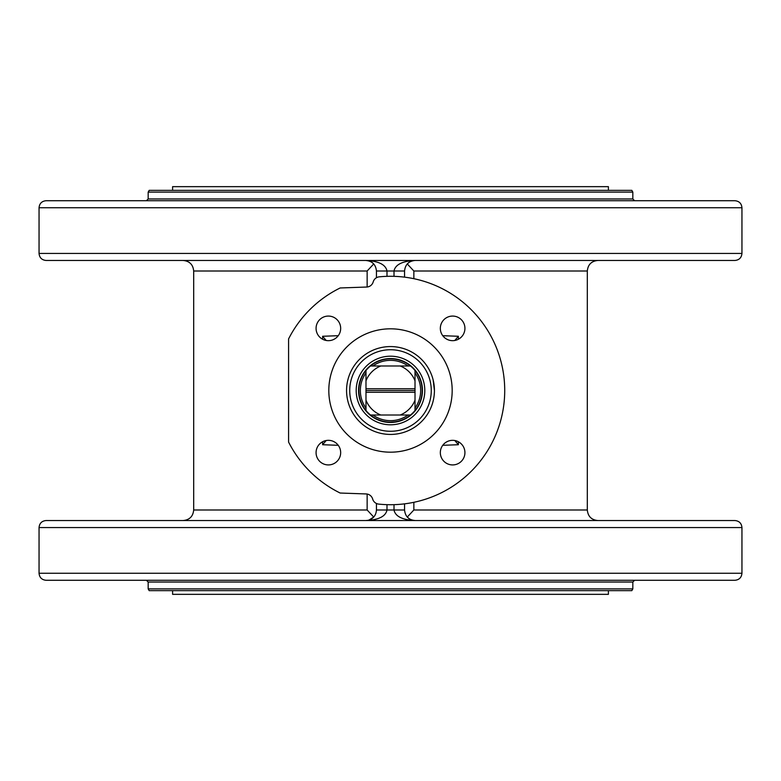 <?xml version="1.0" encoding="UTF-8"?>
<svg xmlns="http://www.w3.org/2000/svg" width="781" height="781" viewBox="0 0 781 781"><rect width="100%" height="100%" fill="white"/><g stroke="black" fill="none" stroke-linecap="round" stroke-linejoin="round"><path stroke-width="1.17" d="M434.216 394.815L434.382 392.472M434.431 390.607L433.143 379.956M424.073 383.471A34.305 34.305 0 0 0 363.282 369.618A34.305 34.305 0 0 0 376.188 421.672A34.305 34.305 0 0 0 424.073 397.529M421.34 383.471L421.662 383.471A31.943 31.943 0 0 0 365.254 370.926A31.943 31.943 0 0 0 376.872 419.397A31.943 31.943 0 0 0 421.662 397.529L421.34 397.529M394.649 421.857L390.5 422.13A31.63 31.63 0 0 1 370.506 415.014L380.816 415.014A26.359 26.359 0 0 1 365.986 400.184L365.986 410.494A31.63 31.63 0 0 1 365.986 370.506L365.986 388.743L415.014 388.743L415.014 370.506A31.63 31.63 0 0 1 415.014 410.494L415.014 400.184A26.359 26.359 0 0 1 400.184 415.014L410.494 415.014A31.63 31.63 0 0 1 390.5 422.13M416.966 408.404A31.943 31.943 0 0 1 361.769 404.47A31.943 31.943 0 0 1 392.775 358.635A31.943 31.943 0 0 1 416.966 408.404M418.909 409.722A34.305 34.305 0 0 1 359.65 405.495A34.305 34.305 0 0 1 392.941 356.282A34.305 34.305 0 0 1 418.909 409.722M424.268 413.344A40.768 40.768 0 0 1 353.832 408.326A40.768 40.768 0 0 1 393.399 349.839A40.768 40.768 0 0 1 424.268 413.344M346.569 390.5A43.931 43.931 0 0 0 412.466 428.544A43.931 43.931 0 0 0 412.466 352.456A43.931 43.931 0 0 0 346.569 390.5M452.179 390.5A61.679 61.679 0 0 1 359.66 443.92A61.679 61.679 0 0 1 359.66 337.08A61.679 61.679 0 0 1 452.179 390.5M366.67 287.037A7.029 7.029 0 0 0 373.191 281.921A7.029 7.029 0 0 1 379.263 276.835A114.221 114.221 0 0 1 504.721 390.783A114.221 114.221 0 0 1 378.697 504.106A7.029 7.029 0 0 1 372.664 499.039A7.029 7.029 0 0 0 366.143 493.943L340.165 493.036A114.221 114.221 0 0 1 288.579 442.066L288.579 338.934A114.221 114.221 0 0 1 340.165 287.964L366.67 287.037M316.071 452.629A12.301 12.301 0 0 1 334.522 441.978A12.301 12.301 0 0 1 334.522 463.279A12.301 12.301 0 0 1 316.071 452.629M328.371 316.071A12.301 12.301 0 0 1 339.022 334.522A12.301 12.301 0 0 1 317.721 334.522A12.301 12.301 0 0 1 328.371 316.071M452.629 464.929A12.301 12.301 0 0 1 441.978 446.478A12.301 12.301 0 0 1 463.279 446.478A12.301 12.301 0 0 1 452.629 464.929M464.929 328.371A12.301 12.301 0 0 1 446.478 339.022A12.301 12.301 0 0 1 446.478 317.721A12.301 12.301 0 0 1 464.929 328.371M454.845 340.467L458.369 336.269L442.749 335.703M442.749 445.297L458.369 444.731L454.845 440.533M326.155 440.533L322.631 444.731L338.251 445.297M338.251 335.703L322.631 336.269L326.155 340.467M404.558 277.148L404.558 271.007C405.193 264.613 408.707 261.098 415.101 260.464C402.322 261.098 395.293 264.613 394.014 271.007L394.014 276.337M386.985 276.337L386.985 271.007C385.707 264.613 378.678 261.098 365.899 260.464C372.293 261.098 375.807 264.613 376.442 271.007L376.442 277.743M46.079 260.464L734.921 260.464C739.187 260.044 741.53 257.701 741.95 253.435L39.05 253.435C39.47 257.701 41.813 260.044 46.079 260.464M99.109 260.464L162.37 260.464M618.63 260.464L681.891 260.464M39.05 253.435L39.05 207.746L741.95 207.746C741.53 203.48 739.187 201.137 734.921 200.717L46.079 200.717C41.813 201.137 39.47 203.48 39.05 207.746M734.921 520.537L46.079 520.537C41.813 520.956 39.47 523.299 39.05 527.565L741.95 527.565C741.53 523.299 739.187 520.956 734.921 520.537M741.95 527.565L741.95 573.254L39.05 573.254C39.47 577.52 41.813 579.863 46.079 580.283L734.921 580.283C739.187 579.863 741.53 577.52 741.95 573.254M376.442 503.481L376.442 509.993C376.061 515.392 373.269 518.838 368.056 520.312L365.899 520.537C378.678 519.902 385.707 516.387 386.985 509.993L386.985 504.663M367.148 494.051L367.148 509.993L373.728 517.061L368.954 520.087M408.98 262.426L407.272 263.939L413.852 271.007L587.312 271.007L587.312 509.993L413.852 509.993L407.272 517.061L409.029 518.613M412.065 520.087L415.101 520.537C408.707 519.902 405.193 516.387 404.558 509.993L404.558 503.852M394.014 504.663L394.014 509.993C395.293 516.387 402.322 519.902 415.101 520.537M183.144 260.464C189.549 261.088 193.063 264.603 193.688 271.007L367.148 271.007L373.728 263.939L371.971 262.387M368.935 260.913L365.899 260.464M130.739 580.283L305.273 580.283M314.538 580.283L681.891 580.283M146.418 580.283L148.175 582.04L632.825 582.04L634.582 580.283M148.175 588.894L149.191 590.651L631.809 590.651L632.825 588.894L148.175 588.894L148.175 582.04M305.273 200.717L251.277 200.717M148.175 192.106L632.825 192.106L631.809 190.349L149.191 190.349L148.175 192.106L148.175 198.96L146.418 200.717M172.601 590.651L172.601 594.341L608.399 594.341L608.399 590.651M172.601 190.349L172.601 186.659L608.399 186.659L608.399 190.349M365.986 380.816A26.359 26.359 0 0 1 380.816 365.986L370.506 365.986A31.63 31.63 0 0 1 410.494 365.986L400.184 365.986A26.359 26.359 0 0 1 415.014 380.816M408.063 365.986A30.156 30.156 0 0 0 372.937 365.986M415.014 408.063A30.156 30.156 0 0 0 415.014 372.937M372.937 415.014A30.156 30.156 0 0 0 408.063 415.014M365.986 372.937A30.156 30.156 0 0 0 365.986 408.063M415.014 400.184L415.014 392.257L365.986 392.257L365.986 400.184M365.986 392.257L365.986 388.743M370.506 365.986A31.63 31.63 180 0 0 365.986 370.506M365.986 410.494A31.63 31.63 180 0 0 370.506 415.014M380.816 415.014L400.184 415.014M410.494 415.014A31.63 31.63 180 0 0 415.014 410.494M400.184 365.986L380.816 365.986M415.014 370.506A31.63 31.63 180 0 0 410.494 365.986M415.014 388.743L415.014 392.257M415.014 390.5L365.986 390.5M458.369 444.731L458.369 441.743M458.369 339.257L458.369 336.269M322.631 336.269L322.631 339.257M322.631 441.743L322.631 444.731M404.558 271.007L376.442 271.007M376.442 509.993L404.558 509.993M367.148 271.007L367.148 287.008M367.148 509.993L193.688 509.993C193.063 516.397 189.549 519.912 183.144 520.537M413.852 278.69L413.852 271.007M413.852 509.993L413.852 502.31M632.825 192.106L632.825 198.96L148.175 198.96M741.95 253.435L741.95 207.746M39.05 527.565L39.05 573.254M368.056 520.312L365.899 520.537M412.944 260.688L415.101 260.464M193.688 271.007L193.688 509.993M587.312 271.007C587.937 264.603 591.451 261.088 597.855 260.464M587.312 509.993C587.937 516.397 591.451 519.912 597.855 520.537M632.825 588.894L632.825 582.04M632.825 198.96L634.582 200.717"/></g></svg>
